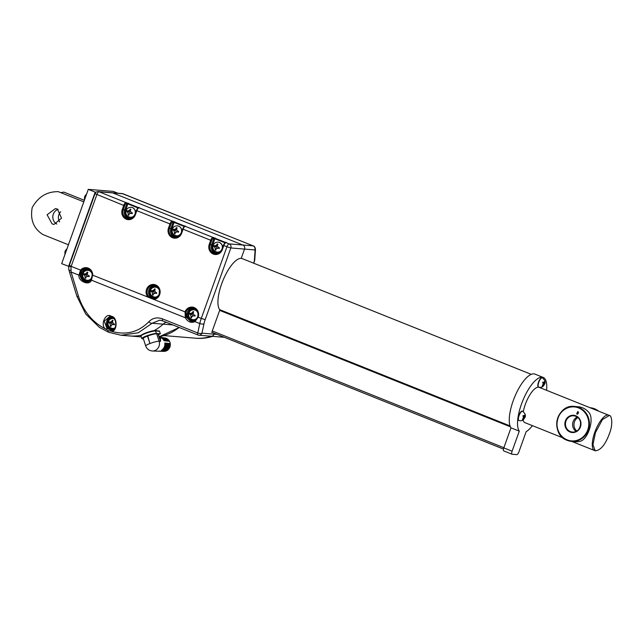 <?xml version="1.0" encoding="UTF-8"?>
<svg xmlns="http://www.w3.org/2000/svg" width="644" height="644" viewBox="0 0 644 644"><rect width="100%" height="100%" fill="white"/><g stroke="black" fill="none" stroke-linecap="round" stroke-linejoin="round"><path stroke-width="0.97" d="M609.385 415.469C611.389 415.139 613.547 423.438 609.361 433.855C605.288 444.746 600.578 450.398 595.233 450.808L592.955 444.642L595.467 432.575L602.486 419.502L609.385 415.469L608.701 415.195A19.038 6.601 111.8 0 0 594.774 432.301A19.038 6.601 111.8 0 0 594.549 450.534L571.735 441.398M538.835 387.213L608.701 415.195A19.038 6.601 111.8 0 0 594.774 432.301A19.038 6.601 111.8 0 0 594.549 450.534L595.233 450.808M57.437 209.067L61.518 218.163L54.088 224.402L52.116 223.927L47.101 214.758L55.392 208.592L57.437 209.067M60.834 192.661A25.382 23.667 94.7 0 1 63.965 192.137L84.356 200.3M83.8 201.854L58.371 191.679C46.94 191.469 38.221 196.782 32.2 207.609C30.026 219.684 33.633 228.676 43.011 234.593L68.433 244.776M59.675 221.93A7.929 7.398 94.7 0 1 60.641 211.779M58.097 209.372A7.929 7.398 -85.3 0 0 52.84 216.287A7.929 7.398 -85.3 0 0 56.793 224.023M68.98 266.455L61.671 263.654L88.276 189.36L113.384 191.429L117.844 193.216M68.578 266.423L95.183 192.129L96.109 192.202M88.276 189.36L95.183 192.129M576.774 431.013A8.171 7.615 94.7 0 1 577.885 417.529M577.233 417.03A8.171 7.615 -85.3 0 0 572.629 423.889A8.171 7.615 -85.3 0 0 576.058 431.399M567.179 440.327A17.525 16.35 94.7 0 1 557.157 420.146A17.525 16.35 94.7 0 1 574.52 406.453L578.062 406.742A17.525 16.35 94.7 0 1 582.506 407.797A17.525 16.35 94.7 0 1 589.703 413.537C594.098 421.353 587.239 440.432 579.737 441.373A17.525 16.35 94.7 0 1 575.189 441.679L571.647 441.39A17.525 16.35 94.7 0 1 567.211 440.343L571.647 441.39A17.525 16.35 94.7 0 0 589.019 427.688A17.525 16.35 94.7 0 0 578.964 407.507A17.525 16.35 94.7 0 0 574.52 406.453C556.344 403.86 549.718 434.523 567.195 440.335M576.702 413.867L577.829 411.516L578.328 412.41L577.966 413.69L576.992 413.891M577.459 414.221L577.056 414.164M578.175 413.593L577.209 413.979L578.175 413.593L577.338 412.78L576.919 413.955L577.885 413.569L577.338 412.78M578.006 412.748L578.562 412.241L577.74 411.669L577.394 412.635L578.272 412.216L577.74 411.669M578.384 412.224L577.724 412.724M578.006 413.577L576.919 413.955M111.372 316.808L109.754 316.429L104.231 321.147L106.968 328.448L106.123 329.285C99.57 326.106 105.334 311.768 111.332 316.317C118.19 316.92 117.337 333.222 110.567 331.064L108.248 330.718L106.123 329.285C92.76 322.62 83.543 311.607 78.479 296.24A3.172 0.547 -17 0 1 76.877 296.232L69.496 272.01A3.172 0.547 -17 0 0 71.09 272.018L78.479 296.24M106.968 328.448L110.945 330.042C116.991 331.974 117.53 317.363 111.428 316.832L111.332 316.317M162.699 320.841L159.768 320.173L152.145 323.248L138.267 332.779L121.12 335.258L108.699 332.288A3.172 1.103 111.8 0 1 108.586 332.256L121.12 335.258L129.275 335.927A49.966 46.593 -85.3 0 0 141.245 335.258A49.966 46.593 94.7 0 1 129.275 335.927L141.286 336.917M149.593 331.668L154.375 330.461A49.966 46.593 -85.3 0 0 163.19 324.149A12.687 11.834 94.7 0 1 166.088 322.217A12.687 11.834 -85.3 0 0 163.19 324.149L152.145 323.248A3.172 1.674 -137.5 0 1 148.812 321.759C152.62 317.935 157.2 316.977 162.538 318.885L197.764 332.988L199.801 323.554L194.931 321.606C191.091 323.28 187.895 322 185.327 317.758L185.045 311.946A7.535 7.028 94.7 0 1 194.126 307.534A7.535 7.028 94.7 0 1 198.167 317.202L194.931 321.606A0.797 0.427 58.4 0 1 194.874 320.696L191.952 321.388L194.81 320.76M109.754 316.429L111.396 316.824C118.488 320.181 116.749 330.501 110.929 330.042L110.567 331.064C125.524 335.548 138.267 332.449 148.812 321.759M212.295 332.489L211.755 332.441L219.467 310.915A1.586 0.547 111.8 0 0 219.58 309.474A28.159 9.765 -68.2 0 1 223.307 279.657A28.159 9.765 -68.2 0 1 241.21 258.381L244.535 249.091A3.172 2.962 -85.3 0 0 242.836 245.018A3.172 2.962 94.7 0 1 244.535 249.091L230.842 247.964L205.178 319.641A12.687 4.403 111.8 0 0 203.995 323.731A3.172 1.312 -167.8 0 1 199.801 323.554A15.859 5.506 -68.2 0 1 201.274 318.442L197.708 316.961C197.563 318.072 196.621 319.319 194.874 320.696A0.797 0.427 58.4 0 1 194.971 320.664L197.764 316.945A6.738 6.287 -85.3 0 0 194.15 308.299A6.738 6.287 -85.3 0 0 192.435 307.896A6.738 6.287 -85.3 0 0 186.019 312.243L147.895 297.069A7.535 7.028 94.7 0 1 149.609 285.477A7.535 7.028 94.7 0 1 159.809 289.567A7.535 7.028 94.7 0 1 153.827 299.444L154.021 298.679A6.738 6.287 -85.3 0 0 159.64 292.803A6.738 6.287 -85.3 0 0 155.663 285.67A6.738 6.287 -85.3 0 0 153.956 285.268A6.738 6.287 -85.3 0 0 147.774 289.051A6.738 6.287 -85.3 0 0 148.732 296.554L151.155 298.301L153.884 298.695M186.019 312.243L186.374 317.226L190.262 320.986L191.952 321.388M80.033 274.956L78.938 275.157L80.556 270.102L81.377 270.657L80.033 274.956C80.484 278.111 82.054 280.325 84.734 281.581L86.409 281.983L91.046 279.649M123.342 193.892A4.758 1.65 111.8 0 0 123.189 193.804A4.758 1.65 111.8 0 0 123.012 193.763A3.172 2.962 94.7 0 0 122.207 193.57L111.935 192.725A3.172 2.962 94.7 0 1 112.74 192.918L242.836 245.018L112.74 192.918A3.172 2.962 -85.3 0 0 111.935 192.725L98.242 191.598A3.172 2.962 94.7 0 1 99.047 191.791L229.143 243.891L253.108 245.863L123.012 193.763L99.047 191.791A3.172 1.103 111.8 0 0 96.842 194.673L71.178 266.35L80.556 270.102A7.535 7.028 94.7 0 1 88.236 268.105A7.535 7.028 94.7 0 1 92.736 274.98L91.4 280.148C89.653 286.097 78.037 281.444 78.938 275.157L71.09 272.018L70.985 266.882A3.172 0.427 19 0 1 69.166 265.843L69.335 265.368L71.178 266.35A15.859 5.506 111.8 0 0 70.985 266.882M203.995 323.731L201.958 333.165L214.074 334.164L214.38 333.318L214.074 334.164A3.172 2.962 94.7 0 1 211.055 336.216A3.172 2.962 -85.3 0 0 214.074 334.164L217.1 334.413M186.374 317.226L185.327 317.758L91.4 280.148L91.078 279.512L92.277 275.02A6.738 6.287 -85.3 0 0 88.252 268.87A6.738 6.287 -85.3 0 0 86.546 268.468A6.738 6.287 -85.3 0 0 81.377 270.657M159.768 320.173L162.787 320.897A3.172 1.103 -68.2 0 1 162.538 318.885M69.496 272.01L69.029 270.391L70.727 270.182M210.25 336.031A3.172 2.962 -85.3 0 0 211.055 336.216L198.94 335.226A3.172 2.962 94.7 0 1 198.135 335.033A3.172 1.103 -68.2 0 1 198.022 335.009A3.172 3.172 0 0 0 198.94 335.226A3.172 2.962 94.7 0 0 201.958 333.165A3.172 1.312 -167.8 0 1 197.764 332.988A3.172 1.103 -68.2 0 0 198.022 335.009L162.787 320.897A3.172 1.103 -68.2 0 0 162.908 320.921M152.886 298.703L154.045 298.679C156.403 298.309 158.11 296.924 159.149 294.533L159.438 290.203C158.577 287.288 156.75 285.638 153.956 285.268M148.732 296.554L147.895 297.069L92.277 275.02M212.528 336.337A46.795 43.639 94.7 0 1 196.356 338.261L195.221 338.172A46.795 43.639 -85.3 0 0 211.385 336.249A46.795 43.639 94.7 0 1 195.221 338.172L163.89 335.588M172.914 324.954L163.19 324.149A49.966 46.593 94.7 0 1 154.375 330.461L156.999 330.678A49.966 46.593 94.7 0 1 156.798 330.783M253.599 263.171L254.155 261.609A1.586 0.547 111.8 0 0 254.356 260.707L255.056 250.572A1.586 0.547 111.8 0 0 254.807 249.936L244.535 249.091L241.21 258.381A28.159 9.765 111.8 0 1 242.233 258.614L531.244 374.349M503.89 450.945A3.172 1.103 -68.2 0 1 503.777 450.921A3.172 1.103 -68.2 0 1 503.817 447.878L510.99 427.841A29.745 10.32 -68.2 0 1 514.926 396.342A29.745 10.32 -68.2 0 1 533.844 373.866A29.745 10.32 -68.2 0 1 534.923 374.116L543.206 377.432A29.745 10.32 -68.2 0 1 546.587 390.32M532.435 425.66A29.745 10.32 -68.2 0 1 526.124 431.721L518.951 451.758A3.172 1.103 -68.2 0 1 516.746 454.64L512.181 454.262A3.172 1.103 -68.2 0 1 512.069 454.237A3.172 1.103 -68.2 0 1 512.101 451.194L519.281 431.158A29.745 10.32 -68.2 0 1 523.21 399.658A29.745 10.32 -68.2 0 1 542.127 377.183A29.745 10.32 -68.2 0 1 543.206 377.432M523.322 411.564A19.07 6.617 -68.2 0 1 538.553 387.173A19.07 6.617 -68.2 0 1 539.245 387.334A19.07 6.617 -68.2 0 1 539.624 387.535M525.472 422.875A19.07 6.617 -68.2 0 1 525.061 422.754A19.07 6.617 -68.2 0 1 523.089 419.904M510.99 427.841L519.281 431.158M164.027 337.85A6.77 6.311 94.7 0 1 164.309 337.883L164.88 337.955A6.738 6.287 -85.3 0 1 170.298 343.904A6.738 6.287 -85.3 0 1 166.08 350.988A6.738 6.287 -85.3 0 1 163.769 351.374L163.198 351.358A6.77 6.311 94.7 0 0 164.437 351.27L163.874 351.246A6.794 6.335 94.7 0 1 162.626 351.342L162.055 351.318A6.826 6.368 94.7 0 1 161.773 351.302M162.055 351.318A6.826 6.368 94.7 0 0 163.31 351.23L162.755 351.205A6.851 6.392 94.7 0 1 161.483 351.302L160.911 351.278A6.883 6.416 94.7 0 1 160.63 351.262M160.911 351.278A6.883 6.416 94.7 0 0 162.191 351.189L161.628 351.165A6.907 6.44 94.7 0 1 160.34 351.262L159.768 351.246A6.939 6.464 94.7 0 0 161.064 351.149L160.501 351.125A6.963 6.496 94.7 0 1 159.197 351.222L158.625 351.205A6.987 6.521 94.7 0 0 159.937 351.109L159.382 351.085A7.02 6.545 94.7 0 1 158.054 351.181L152.378 350.996C149.086 350.714 146.856 349.024 145.697 345.941A7.14 1.047 -17.8 0 1 149.923 343.542L147.798 335.975A7.14 1.047 -17.8 0 1 156.709 333.793L158.086 333.938A4.758 0.7 -17.8 0 1 158.392 334.075L160.493 341.409L158.086 333.938M159.454 337.416L160.453 338.172L160.493 341.409L159.108 341.264A7.293 6.802 94.7 0 1 154.882 350.578A7.293 6.802 94.7 0 1 152.378 350.996M161.757 337.553A6.883 6.416 94.7 0 1 162.038 337.585A6.883 6.416 94.7 0 1 166.812 341.014L166.265 340.958A6.907 6.44 94.7 0 0 161.475 337.504L160.903 337.432A6.939 6.464 94.7 0 1 165.717 340.901L165.17 340.845A6.963 6.496 94.7 0 0 160.34 337.359L159.768 337.287A6.987 6.521 94.7 0 1 164.623 340.789L164.083 340.732A7.02 6.545 94.7 0 0 159.406 337.239M166.981 343.204L167.529 343.26A6.883 6.416 94.7 0 1 164.292 350.392L163.729 350.368A6.907 6.44 94.7 0 0 166.981 343.204M162.892 337.698A6.826 6.368 94.7 0 1 163.173 337.73A6.826 6.368 94.7 0 1 167.899 341.127L167.351 341.07A6.851 6.392 94.7 0 0 162.61 337.657L162.038 337.585M168.076 343.316L168.623 343.373A6.826 6.368 94.7 0 1 165.411 350.433L164.856 350.408A6.851 6.392 94.7 0 0 168.076 343.316M164.8 342.978L165.347 343.035A6.987 6.521 94.7 0 1 162.038 350.312L161.483 350.288A7.02 6.545 94.7 0 0 164.8 342.978M165.894 343.091L166.434 343.147A6.939 6.464 94.7 0 1 163.165 350.352L162.602 350.328A6.963 6.496 94.7 0 0 165.894 343.091M164.309 337.883A6.77 6.311 94.7 0 1 168.994 341.24L168.446 341.183A6.794 6.335 94.7 0 0 163.745 337.802L163.173 337.73M169.171 343.429L169.71 343.485A6.77 6.311 94.7 0 1 166.538 350.473L165.975 350.449A6.794 6.335 94.7 0 0 169.171 343.429M145.697 345.941L143.298 338.47A7.14 1.047 -17.8 0 1 147.524 336.079L147.798 335.975M143.435 338.913L142.372 338.825A7.929 1.159 -17.8 0 1 141.825 338.591A7.929 1.159 -17.8 0 1 147.742 335.484A7.929 1.159 -17.8 0 1 156.371 333.503L160.364 333.834L158.537 334.534M158.988 331.008A0.475 0.443 94.7 0 1 159.551 331.298L160.364 333.834M169.71 343.485L169.203 343.679M166.434 343.147L165.927 343.341M165.347 343.035L164.832 343.228M168.623 343.373L168.108 343.566M167.529 343.26L167.013 343.453M159.495 337.52A6.343 5.007 135.5 0 0 160.453 338.172M542.264 377.795A4.999 1.731 111.8 0 0 542.135 377.722A4.999 1.731 111.8 0 0 539.261 380.427A4.999 1.731 111.8 0 0 538.416 386.996A4.999 1.731 111.8 0 0 538.561 387.036M543.906 385.192L543.367 384.54M544.124 384.911L542.087 386.497L543.311 383.381L542.602 382.729L542.964 382.053L543.866 382.85L542.779 382.415M542.812 382.359L543.673 382.705L544.945 381.047L544.1 384.862M543.48 383.832L544.478 384.235L543.464 384.106M522.534 411.202A4.999 1.731 111.8 0 0 522.405 411.13A4.999 1.731 111.8 0 0 519.531 413.834A4.999 1.731 111.8 0 0 518.686 420.403A4.999 1.731 111.8 0 0 518.831 420.443M524.176 418.6L523.636 417.948M524.393 418.318L522.356 419.912L523.588 416.789L522.88 416.137L523.234 415.461L524.136 416.257L523.049 415.823M523.081 415.766L523.942 416.113L525.214 414.454L524.369 418.27M523.749 417.24L524.747 417.642L523.733 417.521M65.294 251.023L65.028 251.764M84.855 196.388L84.589 197.128M135.377 213.188A4.999 4.661 -85.3 0 0 131.151 207.32M127.705 211.119L129.621 210.186L130.217 209.067L130.909 209.348L130.313 210.459L131.159 212.504L132.406 212.939L132.141 213.679L130.893 213.244L128.985 214.178L128.768 215.321L128.076 215.048L128.293 213.897L127.44 211.86L126.578 211.457L126.844 210.709L129.605 211.337A1.586 1.481 94.7 0 0 130.185 211.256M130.33 217.278A4.999 4.661 -85.3 0 0 134.749 214.903M130.692 209.719L130.217 209.067M127.44 211.86L128.937 211.981L126.578 211.457M129.871 213.22A1.586 1.481 94.7 0 0 128.937 211.981L129.178 211.304M128.889 214.557L128.076 215.048M197.917 312.839A4.999 4.661 -85.3 0 0 193.949 309.772M190.511 313.572L192.419 312.638L193.015 311.519L193.707 311.801L193.111 312.912L193.957 314.956L195.204 315.391L194.939 316.132L193.691 315.697L191.783 316.631L191.566 317.774L190.874 317.5L191.091 316.349L190.246 314.312L189.376 313.91L189.65 313.161L192.403 313.789A1.586 1.481 94.7 0 0 192.991 313.709M193.128 319.73A4.999 4.661 -85.3 0 0 197.555 317.339M193.49 312.171L193.015 311.519M190.246 314.312L191.735 314.433L189.376 313.91M192.669 315.673A1.586 1.481 94.7 0 0 191.735 314.433L191.984 313.757M191.695 317.009L190.874 317.5M159.438 290.211A4.999 4.661 -85.3 0 0 155.47 287.144M152.024 290.943L153.94 290.009L154.536 288.89L155.228 289.164L154.632 290.283L155.478 292.32L156.725 292.762L156.46 293.503L155.212 293.068L153.304 294.002L153.087 295.145L152.395 294.872L152.612 293.72L151.759 291.684L150.897 291.281L151.163 290.533L153.924 291.16A1.586 1.481 94.7 0 0 154.504 291.08M154.649 297.101A4.999 4.661 -85.3 0 0 159.068 294.727M155.011 289.542L154.536 288.89M151.759 291.684L153.256 291.804L150.897 291.281M154.19 293.044A1.586 1.481 94.7 0 0 153.256 291.804L153.497 291.12M153.208 294.38L152.395 294.872M92.028 273.402A4.999 4.661 -85.3 0 0 88.059 270.343M84.614 274.143L86.529 273.209L87.125 272.09L87.817 272.364L87.222 273.483L88.067 275.519L89.315 275.962L89.041 276.703L87.801 276.268L85.885 277.202L85.676 278.345L84.984 278.071L85.201 276.92L84.348 274.883L83.487 274.473L83.752 273.732L86.513 274.36A1.586 1.481 94.7 0 0 87.093 274.28M87.238 280.301A4.999 4.661 -85.3 0 0 91.963 277.306M87.592 272.742L87.125 272.09M84.348 274.883L85.845 275.004L83.487 274.473M86.779 276.244A1.586 1.481 94.7 0 0 85.845 275.004L86.087 274.32M85.797 277.58L84.984 278.071M222.381 248.037A4.999 4.661 -85.3 0 0 218.155 242.16M214.718 245.96L216.626 245.026L217.229 243.907L217.913 244.189L217.318 245.308L218.171 247.344L219.411 247.779L219.145 248.52L217.905 248.085L215.99 249.019L215.772 250.17L215.088 249.888L215.297 248.745L214.452 246.7L213.591 246.298L213.856 245.557L216.617 246.177A1.586 1.481 94.7 0 0 217.197 246.105M217.342 252.118A4.999 4.661 -85.3 0 0 221.761 249.743M217.905 248.085L218.992 248.117A1.586 1.481 94.7 0 1 219.274 248.165L217.905 248.085M217.696 244.559L217.229 243.907M214.452 246.7L215.949 246.829L213.591 246.298M216.875 248.061A1.586 1.481 94.7 0 0 215.949 246.829L216.191 246.145M215.901 249.405L215.088 249.888M181.64 231.719A4.999 4.661 -85.3 0 0 177.414 225.851M173.977 229.642L175.884 228.709L176.48 227.598L177.172 227.871L176.577 228.99L177.43 231.027L178.67 231.462L178.404 232.21L177.164 231.768L175.249 232.701L175.031 233.853L174.339 233.579L174.556 232.428L173.711 230.391L172.85 229.98L173.115 229.24L175.868 229.86A1.586 1.481 94.7 0 0 176.456 229.787M176.593 235.809A4.999 4.661 -85.3 0 0 181.012 233.434M176.955 228.242L176.48 227.598M173.711 230.391L175.2 230.512L172.85 229.98M176.134 231.751A1.586 1.481 94.7 0 0 175.2 230.512L175.45 229.828M175.16 233.088L174.339 233.579M113.875 318.555A4.999 4.661 -85.3 0 0 113.312 318.474M109.866 322.274L111.782 321.34L112.378 320.221L113.07 320.503L112.475 321.614L113.32 323.658L114.568 324.093L114.302 324.834L113.054 324.399L111.138 325.333L110.929 326.476L110.237 326.202L110.454 325.051L109.601 323.014L108.739 322.612L109.005 321.863L111.766 322.491A1.586 1.481 94.7 0 0 112.346 322.411M112.491 328.432A4.999 4.661 -85.3 0 0 114.97 327.941M113.054 324.399L114.149 324.423A1.586 1.481 94.7 0 1 114.423 324.479L113.054 324.399M112.845 320.873L112.378 320.221M109.601 323.014L111.098 323.135L108.739 322.612M112.032 324.375A1.586 1.481 94.7 0 0 111.098 323.135L111.34 322.459M111.05 325.711L110.237 326.202M598.654 411.17A17.525 16.35 -85.3 0 0 594.605 408.787A17.525 16.35 -85.3 0 0 590.162 407.741L594.621 408.795L598.687 411.186M575.817 415.807A8.646 8.058 94.7 0 1 580.445 426.924A8.646 8.058 94.7 0 1 570.021 432.003A8.646 8.058 94.7 0 1 565.392 420.894A8.646 8.058 94.7 0 1 575.817 415.807M575.792 416.257A8.171 7.615 -85.3 0 0 573.756 415.783A8.171 7.615 -85.3 0 0 565.665 422.166A8.171 7.615 -85.3 0 0 570.351 431.577A8.171 7.615 -85.3 0 0 572.419 432.068A8.171 7.615 -85.3 0 0 580.51 425.676A8.171 7.615 -85.3 0 0 575.825 416.274C583.923 418.938 580.816 433.307 572.419 432.068M567.195 439.884A17.05 15.899 -85.3 0 0 587.763 429.854A17.05 15.899 -85.3 0 0 578.634 407.934A17.05 15.899 -85.3 0 0 558.066 417.964A17.05 15.899 -85.3 0 0 567.195 439.884M192.339 321.404A6.738 6.287 94.7 0 1 191.051 321.05A6.738 6.287 94.7 0 1 187.114 313.668A6.738 6.287 94.7 0 1 193.144 308.001M195.687 309.225A5.949 5.546 -85.3 0 0 195.591 309.184A5.949 5.546 -85.3 0 0 188.418 312.686A5.949 5.546 -85.3 0 0 191.598 320.326A5.949 5.546 -85.3 0 0 195.341 320.382M153.57 298.719A6.738 6.287 94.7 0 1 152.572 298.422A6.738 6.287 94.7 0 1 148.635 291.032A6.738 6.287 94.7 0 1 154.665 285.373M157.208 286.596A5.949 5.546 -85.3 0 0 157.112 286.556A5.949 5.546 -85.3 0 0 149.939 290.05A5.949 5.546 -85.3 0 0 153.119 297.697A5.949 5.546 -85.3 0 0 156.275 297.922M216.255 253.736A6.738 6.287 94.7 0 1 215.257 253.438A6.738 6.287 94.7 0 1 211.651 244.768L210.226 244.656A6.738 6.287 -85.3 0 0 213.832 253.317A6.738 6.287 -85.3 0 0 215.539 253.72A6.738 6.287 -85.3 0 0 221.947 249.405M225.022 242.812L214.887 238.755L212.625 245.074A5.949 5.546 -85.3 0 0 215.812 252.722A5.949 5.546 -85.3 0 0 218.968 252.947M175.514 237.427A6.738 6.287 94.7 0 1 174.516 237.121A6.738 6.287 94.7 0 1 170.91 228.459L169.485 228.338A6.738 6.287 -85.3 0 0 173.091 237.008A6.738 6.287 -85.3 0 0 174.798 237.411A6.738 6.287 -85.3 0 0 181.206 233.096M184.281 226.503L174.146 222.446L171.884 228.757A5.949 5.546 -85.3 0 0 175.071 236.404A5.949 5.546 -85.3 0 0 178.219 236.63M129.243 218.896A6.738 6.287 94.7 0 1 128.253 218.598A6.738 6.287 94.7 0 1 124.638 209.928L123.213 209.815A6.738 6.287 -85.3 0 0 126.82 218.477A6.738 6.287 -85.3 0 0 128.534 218.88A6.738 6.287 -85.3 0 0 134.934 214.565M138.017 207.972L127.882 203.915L125.62 210.234A5.949 5.546 -85.3 0 0 128.8 217.873A5.949 5.546 -85.3 0 0 131.956 218.107M86.626 282A6.738 6.287 94.7 0 1 85.161 281.613A6.738 6.287 94.7 0 1 81.216 274.231A6.738 6.287 94.7 0 1 87.254 268.564M89.798 269.796A5.949 5.546 -85.3 0 0 89.701 269.756A5.949 5.546 -85.3 0 0 82.521 273.249A5.949 5.546 -85.3 0 0 85.708 280.897A5.949 5.546 -85.3 0 0 90.265 280.567M111.315 330.026A6.738 6.287 94.7 0 1 110.414 329.752A6.738 6.287 94.7 0 1 106.405 322.934A6.738 6.287 94.7 0 1 111.444 316.84M112.692 317.524A5.949 5.546 -85.3 0 0 107.476 322.58A5.949 5.546 -85.3 0 0 110.961 329.028A5.949 5.546 -85.3 0 0 113.425 329.374M205.178 319.641L201.274 318.442L226.938 246.765L223.83 245.525L222.365 249.606A7.535 7.028 94.7 0 1 213.277 254.042A7.535 7.028 94.7 0 1 209.244 244.358L210.226 244.656L211.683 240.566A2.383 0.829 111.8 0 1 213.341 238.409L213.913 238.457A0.797 0.741 -85.3 0 0 213.486 237.435M209.244 244.358L210.709 240.268L183.089 229.208L181.624 233.297A7.535 7.028 94.7 0 1 172.536 237.725A7.535 7.028 94.7 0 1 168.503 228.04L169.485 228.338L170.942 224.257A2.383 0.829 111.8 0 1 172.6 222.091L173.172 222.14A0.797 0.741 -85.3 0 0 172.745 221.125M168.503 228.04L169.968 223.951L136.826 210.677L135.361 214.766A7.535 7.028 94.7 0 1 126.272 219.202A7.535 7.028 94.7 0 1 122.239 209.509L123.213 209.815L124.678 205.726A2.383 0.829 111.8 0 1 126.329 203.568L126.9 203.617A0.797 0.741 -85.3 0 0 126.482 202.594M108.248 330.718A3.172 1.103 111.8 0 0 108.586 332.256L99.345 327.321L85.765 314.087L76.877 296.232M122.239 209.509L123.704 205.428L94.998 193.691L69.335 265.368M181.624 233.297L181.165 233.048L182.663 229.006M171.884 228.757L170.91 228.459L173.172 222.14L174.146 222.446L174.693 221.721M212.625 245.074L211.651 244.768L213.913 238.457L214.887 238.755L215.442 238.038M222.365 249.606L221.906 249.365L223.404 245.324M135.361 214.766L134.902 214.524L136.399 210.475M125.62 210.234L124.638 209.928L126.9 203.617L127.882 203.915L128.43 203.198M226.608 242.691A0.797 0.741 -85.3 0 0 226.406 242.643L225.835 242.595A0.797 0.741 -85.3 0 1 226.036 242.643A3.172 1.103 111.8 0 0 223.83 245.525L223.428 245.267M226.938 246.765A3.172 1.103 -68.2 0 1 229.143 243.891A3.172 2.962 -85.3 0 1 230.842 247.964L226.938 246.765M185.866 226.374A0.797 0.741 -85.3 0 0 185.665 226.326L185.094 226.286A0.797 0.741 -85.3 0 1 185.295 226.326A3.172 1.103 111.8 0 0 183.089 229.208L182.687 228.958M211.683 240.566L210.709 240.268A3.172 1.103 -68.2 0 1 212.914 237.386A0.797 0.741 94.7 0 1 213.341 238.409M139.595 207.851A0.797 0.741 -85.3 0 0 139.394 207.803L138.83 207.754A0.797 0.741 -85.3 0 1 139.032 207.803A3.172 1.103 111.8 0 0 136.826 210.677L136.415 210.427M170.942 224.257L169.968 223.951A3.172 1.103 -68.2 0 1 172.173 221.077A0.797 0.741 94.7 0 1 172.6 222.091M124.678 205.726L123.704 205.428A3.172 1.103 -68.2 0 1 125.91 202.546A0.797 0.741 94.7 0 1 126.329 203.568M192.435 307.896C196.951 308.975 198.714 312.002 197.708 316.961L197.764 316.945M225.352 242.659L225.794 242.184M138.339 207.819L138.79 207.344M184.611 226.342L185.053 225.867M159.253 336.748A49.966 46.593 -85.3 0 0 179.113 327.434M254.807 249.936A3.172 2.962 94.7 0 0 253.108 245.863A4.758 1.65 -68.2 0 1 253.285 245.903L122.207 193.57M254.155 261.609L253.784 263.243M254.356 260.707A3.172 2.029 3.9 0 0 254.758 259.822L255.459 249.679C255.193 247.336 254.469 246.08 253.285 245.903M255.056 250.572A3.172 2.029 3.9 0 0 255.459 249.679M510.032 425.909L219.644 309.627M503.487 449.085L211.812 332.288L503.479 449.093M510.394 426.803L219.62 310.368M503.874 447.717L212.287 330.96M503.817 447.878L512.101 451.194M141.35 335.516A7.454 1.095 -17.8 0 1 146.663 332.61A7.454 1.095 -17.8 0 1 154.995 330.678A0.475 0.443 -85.3 0 1 155.172 330.654C151.517 330.227 138.219 335.629 141.004 336.055L141.825 338.591M147.524 336.079L149.923 343.542M156.709 333.793L159.108 341.264A7.14 1.047 162.2 0 0 150.197 343.437M159.551 331.298L155.558 330.968L156.371 333.503M159.173 330.984L155.172 330.654A0.475 0.443 -85.3 0 1 155.558 330.968A7.929 1.159 162.2 0 0 146.929 332.948A7.929 1.159 162.2 0 0 141.004 336.055M538.416 386.996L538.698 387.108A4.999 1.731 -68.2 0 1 539.535 380.54A4.999 1.731 -68.2 0 1 542.409 377.827C545.138 380.338 545.814 382.512 544.454 384.347M518.686 420.403L518.967 420.516A4.999 1.731 -68.2 0 1 519.805 413.947A4.999 1.731 -68.2 0 1 522.678 411.234C525.407 413.746 526.084 415.919 524.723 417.755M131.207 207.328L131.094 207.312A4.999 4.661 94.7 0 1 135.031 214.033A4.999 4.661 94.7 0 1 130.273 217.278L130.386 217.286M129.621 210.186L130.41 210.25M129.058 213.961L128.293 213.897M194.005 309.78L193.892 309.764A4.999 4.661 94.7 0 1 198.102 314.047M197.925 316.196A4.999 4.661 94.7 0 1 193.071 319.73L193.184 319.738M192.419 312.638L193.208 312.702M191.856 316.413L191.091 316.349M155.526 287.144L155.413 287.135A4.999 4.661 94.7 0 1 159.623 291.418M159.446 293.567A4.999 4.661 94.7 0 1 154.592 297.093L154.705 297.109M153.94 290.009L154.729 290.074M153.377 293.785L152.612 293.72M88.115 270.343L88.003 270.335A4.999 4.661 94.7 0 1 92.213 274.618M92.156 276.268A4.999 4.661 94.7 0 1 87.181 280.293L87.294 280.301M86.529 273.209L87.318 273.273M85.966 276.984L85.201 276.92M218.211 242.168L218.099 242.16A4.999 4.661 94.7 0 1 222.043 248.882A4.999 4.661 94.7 0 1 217.278 252.118L217.398 252.126M216.626 245.026L217.422 245.09M216.062 248.801L215.297 248.745M177.47 225.851L177.358 225.843A4.999 4.661 94.7 0 1 181.302 232.565A4.999 4.661 94.7 0 1 176.537 235.801L176.657 235.809M175.884 228.709L176.681 228.781M175.321 232.492L174.556 232.428M113.368 318.474L113.255 318.466A4.999 4.661 94.7 0 1 113.899 318.571M115.051 327.82A4.999 4.661 94.7 0 1 112.434 328.432L112.547 328.44M111.782 321.34L112.571 321.404M111.219 325.115L110.454 325.051M563.122 437.952L524.683 422.553M575.808 416.266L573.756 415.783M86.868 282.024L86.409 281.983C88.26 282.128 89.814 281.299 91.078 279.512L92.229 275.012C91.875 271.221 89.983 269.039 86.546 268.468M69.029 270.391C68.586 268.951 68.626 267.429 69.166 265.843M98.242 191.598A3.172 3.172 0 0 0 94.998 193.691M138.83 207.754C138.549 207.07 137.727 207.964 136.359 210.435L134.902 214.524C133.63 217.495 131.513 218.952 128.534 218.88M185.094 226.286C184.82 225.593 183.999 226.487 182.63 228.966L181.165 233.048C179.901 236.026 177.776 237.475 174.798 237.411M225.835 242.595C225.561 241.911 224.74 242.804 223.371 245.275L221.906 249.365C220.642 252.343 218.517 253.792 215.539 253.72M159.253 336.756L179.169 327.458M211.055 336.216L224.345 337.311M254.38 261.577L254.758 259.822M503.777 450.921L512.069 454.237M159.35 337.376L159.615 337.883M538.698 387.108C540.952 387.785 542.747 387.1 544.083 385.056M518.967 420.516C521.221 421.2 523.017 420.508 524.353 418.463M67.105 248.479L65.229 250.902M64.907 254.622L64.964 251.651M86.674 193.844L84.791 196.267M84.469 199.986L84.525 197.016M131.094 207.312C128.671 207.271 126.997 208.366 126.055 210.596C125.29 214.202 126.699 216.424 130.273 217.278M193.892 309.764C191.477 309.724 189.795 310.819 188.853 313.048C188.096 316.655 189.497 318.877 193.071 319.73M155.413 287.135C152.99 287.095 151.316 288.19 150.374 290.42C149.609 294.026 151.018 296.248 154.592 297.093M88.003 270.335C85.58 270.295 83.897 271.39 82.955 273.62C82.199 277.226 83.607 279.448 87.181 280.293M218.099 242.16C215.684 242.112 214.001 243.207 213.059 245.436C212.303 249.043 213.711 251.273 217.278 252.118M177.358 225.843C174.943 225.803 173.26 226.897 172.318 229.127C171.562 232.734 172.97 234.955 176.537 235.801M113.255 318.466C110.832 318.426 109.15 319.521 108.208 321.75C107.451 325.357 108.86 327.579 112.434 328.432"/></g></svg>
